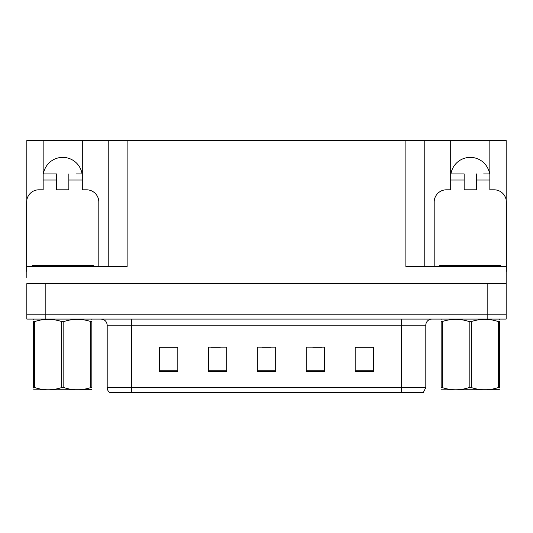<?xml version="1.0" encoding="UTF-8"?>
<svg xmlns="http://www.w3.org/2000/svg" width="533" height="533" viewBox="0 0 533 533"><rect width="100%" height="100%" fill="white"/><g stroke="black" fill="none" stroke-linecap="round" stroke-linejoin="round"><path stroke-width="0.8" d="M43.4 173.911A19.568 19.568 0 0 1 82.062 173.911M26.837 271.39A12.232 12.232 0 0 0 26.65 271.39L26.65 202.04A12.232 12.232 0 0 1 38.882 189.808L43.16 189.808L43.16 180.027L56.618 180.027L56.618 189.808L68.85 189.808L68.85 180.027L82.302 180.027L82.302 140.519L405.873 140.519L405.873 266.5L506.163 266.5L506.163 283.623L26.837 283.623L26.837 314.204L45.178 314.204L26.837 314.204L26.837 319.094L45.178 319.094L45.178 314.204L487.822 314.204L45.178 314.204L45.178 283.623M26.837 277.506L26.837 266.5L127.127 266.5L127.127 140.519M56.618 180.027L56.618 173.911L43.16 173.911L43.16 140.519L26.837 140.519L26.837 199.928M45.178 319.094L506.163 319.094L506.163 314.204L487.822 314.204L506.163 314.204L506.163 277.506M434.188 266.5L434.188 202.04A12.232 12.232 0 0 1 446.421 189.808L450.698 189.808L450.698 180.027L464.15 180.027L464.15 189.808L476.382 189.808L476.382 180.027L489.84 180.027L489.84 140.519L506.163 140.519L506.163 199.928M108.779 140.519L108.779 266.5M405.873 140.519L424.221 140.519L424.221 266.5M424.221 140.519L450.698 140.519L450.698 180.027M489.84 140.519L450.698 140.519M43.16 140.519L82.302 140.519M489.6 173.911A19.568 19.568 0 0 0 450.938 173.911M425.807 387.584L423.362 392.481L401.349 392.481L401.349 387.584L425.807 387.584L425.807 325.21A6.116 6.116 0 0 1 431.923 319.094M401.349 392.481L109.638 392.481A6.116 6.116 0 0 1 107.193 387.584L107.193 325.21C106.827 321.492 104.788 319.454 101.077 319.094M373.52 371.628L373.52 347.163L355.178 347.163L355.178 371.628L373.52 371.628M324.597 371.628L324.597 347.163L306.248 347.163L306.248 371.628L324.597 371.628M177.822 371.628L177.822 347.163L159.48 347.163L159.48 371.628L177.822 371.628M226.752 371.628L226.752 347.163L208.403 347.163L208.403 371.628L226.752 371.628M275.674 371.628L275.674 347.163L257.326 347.163L257.326 371.628L275.674 371.628M107.193 387.584L131.651 387.584L131.651 392.481L123.509 392.481M355.178 347.289L372.787 347.289M363.613 347.289L355.851 347.289M211.155 347.289L220.329 347.289M177.276 347.289L169.507 347.289M160.333 347.289L177.822 347.289M312.791 347.289L321.965 347.289M261.976 347.289L271.15 347.289M82.302 180.027L82.302 189.808L86.579 189.808A12.232 12.232 0 0 1 98.812 202.04L98.812 266.5M82.302 173.911L76.132 173.911M68.85 173.911L68.85 180.027M43.16 173.911L43.16 180.027M49.329 173.911L56.618 173.911M464.15 180.027L464.15 173.911L450.698 173.911M489.84 180.027L489.84 189.808L494.118 189.808A12.232 12.232 0 0 1 506.35 202.04L506.35 271.39A12.232 12.232 0 0 0 506.163 271.39M489.84 173.911L483.671 173.911M476.382 173.911L476.382 180.027M456.868 173.911L464.15 173.911M32.153 266.5L32.153 265.274L93.308 265.274L93.308 266.5M439.692 266.5L439.692 265.274L500.847 265.274L500.847 266.5M91.856 389.71L33.606 389.81M91.856 387.964L91.856 387.564C91.856 390.522 91.856 390.522 91.856 387.564L90.777 387.564L90.777 321.566C81.822 318.607 72.834 318.607 63.813 321.566L61.648 321.566C52.7 318.607 43.713 318.607 34.692 321.566L33.606 321.566C33.606 318.601 33.606 318.601 33.606 321.566L33.606 321.166M63.813 321.566L63.813 387.564C72.761 390.522 81.749 390.522 90.777 387.564M63.813 387.564L61.648 387.564L61.648 321.566M91.856 321.166L91.856 321.566C91.856 318.601 91.856 318.601 91.856 321.566L90.777 321.566M91.856 319.38L91.476 319.094M91.856 321.566L91.856 387.564M34.692 321.566L34.692 387.564L33.606 387.564L33.606 321.566M34.692 387.564C43.639 390.522 52.627 390.522 61.648 387.564M33.606 387.564C33.606 390.522 33.606 390.522 33.606 387.564L33.606 387.964M499.394 389.71L441.144 389.81M499.394 387.964L499.394 387.564C499.394 390.522 499.394 390.522 499.394 387.564L498.308 387.564L498.308 321.566C489.361 318.607 480.373 318.607 471.352 321.566L469.187 321.566C460.239 318.607 451.251 318.607 442.223 321.566L441.144 321.566C441.144 318.601 441.144 318.601 441.144 321.566L441.144 321.166M471.352 321.566L471.352 387.564C480.3 390.522 489.287 390.522 498.308 387.564M471.352 387.564L469.187 387.564L469.187 321.566M499.394 321.166L499.394 321.566C499.394 318.601 499.394 318.601 499.394 321.566L498.308 321.566M499.394 319.38L499.015 319.094M499.394 321.566L499.394 387.564M442.223 321.566L442.223 387.564L441.144 387.564L441.144 321.566M442.223 387.564C451.178 390.522 460.166 390.522 469.187 387.564M441.144 387.564C441.144 390.522 441.144 390.522 441.144 387.564L441.144 387.964M487.822 283.623L487.822 319.094M401.349 319.094L401.349 325.21L107.193 325.21M425.807 325.21L401.349 325.21L401.349 387.584L131.651 387.584L131.651 319.094M275.674 370.775L257.326 370.775M226.752 370.775L208.403 370.775M177.822 370.775L159.48 370.775M324.597 370.775L306.248 370.775M373.52 370.775L355.178 370.775M90.25 265.274L90.25 266.5M35.211 265.274L35.211 266.5M497.789 265.274L497.789 266.5M442.75 265.274L442.75 266.5M33.985 319.094L33.606 319.314M441.524 319.094L441.144 319.314"/></g></svg>
